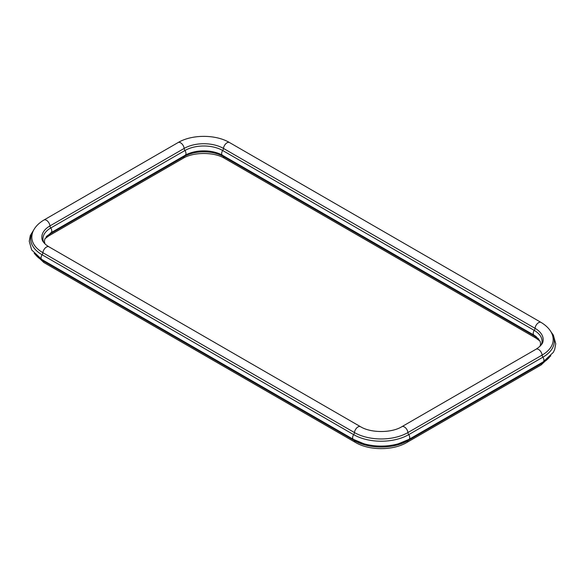 <?xml version="1.0" encoding="UTF-8"?>
<svg xmlns="http://www.w3.org/2000/svg" width="585" height="585" viewBox="0 0 585 585"><rect width="100%" height="100%" fill="white"/><g stroke="black" fill="none" stroke-linecap="round" stroke-linejoin="round"><path stroke-width="0.88" d="M538.836 339.139A27.802 16.051 0 0 0 535.034 336.397A3.027 1.748 120 0 0 534.697 335.549M223.104 155.639A3.027 1.748 120 0 1 223.477 156.517L535.034 336.397A5.046 2.91 120 0 0 536.05 338.181L540.057 341.143M222.256 155.12A26.676 15.4 0 0 0 215.646 152.451A26.676 15.4 0 0 0 191.982 152.451A26.676 15.4 0 0 0 185.379 155.12M50.303 233.144A3.027 1.748 60 0 0 49.966 233.993L184.158 156.517A5.046 2.91 60 0 1 183.142 158.308C193.357 151.888 214.271 151.888 224.486 158.308A5.046 2.91 120 0 1 223.477 156.517A27.802 16.051 0 0 0 184.158 156.517A3.027 1.748 60 0 1 184.524 155.639M183.142 158.308L48.95 235.777A5.046 2.91 60 0 0 49.966 233.993A27.802 16.051 0 0 0 46.156 236.735M550.829 355.775L541.096 364.967A5.046 2.91 -120 0 0 542.112 363.183A37.813 21.828 0 0 0 549.344 357.325M541.096 364.967L406.904 442.443C393.083 450.699 369.281 450.699 355.468 442.443L43.904 262.563A5.046 2.91 -60 0 1 42.888 260.778A37.813 21.828 0 0 1 35.656 254.921M355.468 442.443A5.046 2.91 -60 0 1 354.452 440.651L42.888 260.778A3.027 1.748 -60 0 0 42.522 259.901M406.904 442.443A5.046 2.91 -120 0 0 407.921 440.651A37.813 21.828 0 0 1 354.452 440.651A3.027 1.748 -60 0 0 354.064 439.759M542.478 362.305A3.027 1.748 -120 0 0 542.112 363.183L407.921 440.651A3.027 1.748 -120 0 1 408.308 439.759M541.315 344.858A26.676 15.4 0 0 0 534.237 330.386L222.68 150.506A26.676 15.4 0 0 0 184.955 150.506L50.763 227.982A3.027 1.748 60 0 1 49.966 225.905A5.046 2.91 60 0 0 47.575 221.159A5.046 2.91 60 0 0 43.904 220.033C35.085 225.349 32.387 231.514 31.985 235.214A37.813 21.828 0 0 0 42.888 252.691L354.452 432.564A3.027 1.748 -60 0 1 353.654 434.64A3.788 2.186 -60 0 0 353.42 439.393A3.788 2.186 -60 0 0 353.654 439.496A38.939 22.479 0 0 0 363.914 443.752A38.939 22.479 0 0 0 398.458 443.752A38.939 22.479 0 0 0 408.718 439.496A3.788 2.186 -120 0 0 408.952 439.393A3.788 2.186 -120 0 0 408.718 434.64A38.939 22.479 0 0 1 353.654 434.64L42.098 254.767A3.788 2.186 -60 0 0 41.857 259.513L31.656 249.905L29.25 241.254L30.318 235.499L34.171 229.225M542.902 362.027A3.788 2.186 -120 0 0 543.143 361.918A3.788 2.186 -120 0 0 542.902 357.172A38.939 22.479 0 0 0 551.523 332.923M42.098 259.623A3.788 2.186 -60 0 1 41.857 259.513L353.42 439.393L363.914 443.752M33.477 230.519A38.939 22.479 0 0 0 42.098 254.767A3.027 1.748 -60 0 0 42.888 252.691A5.046 2.91 -60 0 1 45.286 247.945A5.046 2.91 -60 0 1 48.95 246.819L46.595 245.261C43.692 242.899 42.142 240.727 41.944 238.753A27.802 16.051 0 0 1 49.966 225.905L184.158 148.429A5.046 2.91 60 0 0 181.767 143.691A5.046 2.91 60 0 0 178.096 142.557C191.917 134.301 215.719 134.301 229.532 142.557A5.046 2.91 120 0 0 225.868 143.691A5.046 2.91 120 0 0 223.477 148.429L535.034 328.309A5.046 2.91 120 0 1 537.425 323.563A5.046 2.91 120 0 1 541.096 322.437C549.915 327.754 552.613 333.918 553.015 337.618A37.813 21.828 0 0 1 542.112 355.095A3.027 1.748 -120 0 0 542.902 357.172L408.718 434.64A3.027 1.748 -120 0 1 407.921 432.564A5.046 2.91 -120 0 0 405.529 427.825A5.046 2.91 -120 0 0 401.858 426.692C391.643 433.112 370.729 433.112 360.514 426.692L48.95 246.819M360.514 426.692A5.046 2.91 -60 0 0 356.843 427.825A5.046 2.91 -60 0 0 354.452 432.564A37.813 21.828 0 0 0 407.921 432.564L542.112 355.095A5.046 2.91 -120 0 0 539.714 350.349A5.046 2.91 -120 0 0 536.05 349.223L401.858 426.692M536.05 349.223C543.706 344.126 542.836 341.355 543.055 341.157A27.802 16.051 0 0 0 535.034 328.309A3.027 1.748 120 0 1 534.237 330.386A3.788 2.186 120 0 0 534.003 335.132L536.043 336.47L540.116 341.289L540.606 343.717L540.057 346.261M215.646 152.451L222.446 155.259A3.788 2.186 120 0 1 222.68 150.506A3.027 1.748 120 0 0 223.477 148.429A27.802 16.051 0 0 0 184.158 148.429A3.027 1.748 60 0 0 184.955 150.506A3.788 2.186 60 0 1 185.189 155.259L191.982 152.451M44.943 243.857L44.394 241.283L44.899 238.848L50.997 232.728A3.788 2.186 60 0 0 50.763 227.982A26.676 15.4 0 0 0 43.685 242.453M224.486 158.308L536.05 338.181M43.904 262.563L34.171 253.371M48.95 235.777L44.943 238.738M550.829 331.629L553.344 335.095L555.75 343.746L554.682 349.501L553.3 352.389L543.143 361.918L408.952 439.393L398.458 443.752M229.532 142.557L541.096 322.437M43.904 220.033L178.096 142.557M222.446 155.259L534.003 335.132M50.997 232.728L185.189 155.259"/></g></svg>
